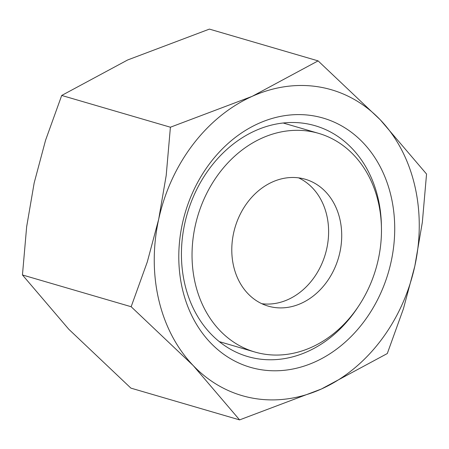 <?xml version="1.0" encoding="UTF-8"?>
<svg xmlns="http://www.w3.org/2000/svg" width="449" height="449" viewBox="0 0 449 449"><rect width="100%" height="100%" fill="white"/><g stroke="black" fill="none" stroke-linecap="round" stroke-linejoin="round"><path stroke-width="0.67" d="M239.592 419.894L321.344 389.03A159.322 129.957 -73.7 0 1 193.272 365.621A159.322 129.957 -73.7 0 1 158.839 300.151A159.322 129.957 -73.7 0 1 158.682 219.286A159.322 129.957 -73.7 0 1 252.158 96.355L170.407 127.219L166.197 175.48L158.682 219.286L147.289 261.952L131.153 306.729L193.272 365.621L239.592 419.894L130.895 388.121L68.77 329.235L22.45 274.962L26.659 226.7L34.18 182.895L45.574 140.228L61.709 95.452L127.656 59.97L209.408 29.106L318.105 60.879L252.158 96.355A159.322 129.957 -73.7 0 1 380.23 119.765L318.105 60.879M414.663 185.241A159.322 129.957 -73.7 0 1 414.82 266.105L422.341 222.3L426.55 174.038L380.23 119.765A159.322 129.957 -73.7 0 1 414.663 185.241M358.083 306.892A120.237 98.078 -73.7 0 1 247.702 356.545A120.237 98.078 -73.7 0 1 184.898 284.498A120.237 98.078 -73.7 0 1 213.601 163.324A120.237 98.078 -73.7 0 1 315.159 125.731A120.237 98.078 -73.7 0 1 377.963 197.779A120.237 98.078 -73.7 0 1 381.426 227.014M182.53 289.51A129.817 105.891 -73.7 0 1 258.568 123.458A129.817 105.891 -73.7 0 1 390.978 195.876A129.817 105.891 -73.7 0 1 314.94 361.928A129.817 105.891 -73.7 0 1 182.53 289.51M301.099 303.395A66.087 53.908 -73.7 0 1 268.21 306.128A66.087 53.908 -73.7 0 1 231.83 247.259A66.087 53.908 -73.7 0 1 272.403 181.991A66.087 53.908 -73.7 0 1 305.292 179.258A66.087 53.908 -73.7 0 1 341.672 238.127A66.087 53.908 -73.7 0 1 301.099 303.395M261.806 303.704A66.087 53.908 106.3 0 0 287.994 299.567A66.087 53.908 106.3 0 0 328.32 238.436A66.087 53.908 106.3 0 0 298.591 177.855M262.025 138.09A113.889 92.898 106.3 0 0 192.11 250.559A113.889 92.898 106.3 0 0 254.802 352.005A113.889 92.898 106.3 0 0 311.477 347.296A113.889 92.898 106.3 0 0 381.392 234.827A113.889 92.898 106.3 0 0 318.7 133.381A113.889 92.898 106.3 0 0 262.025 138.09M321.344 389.03L387.291 353.548L403.426 308.772L414.82 266.105A159.322 129.957 -73.7 0 1 321.344 389.03M170.407 127.219L61.709 95.452M131.153 306.729L22.45 274.962M254.802 352.005L219.292 341.627M318.7 133.381L283.19 123.004"/></g></svg>
